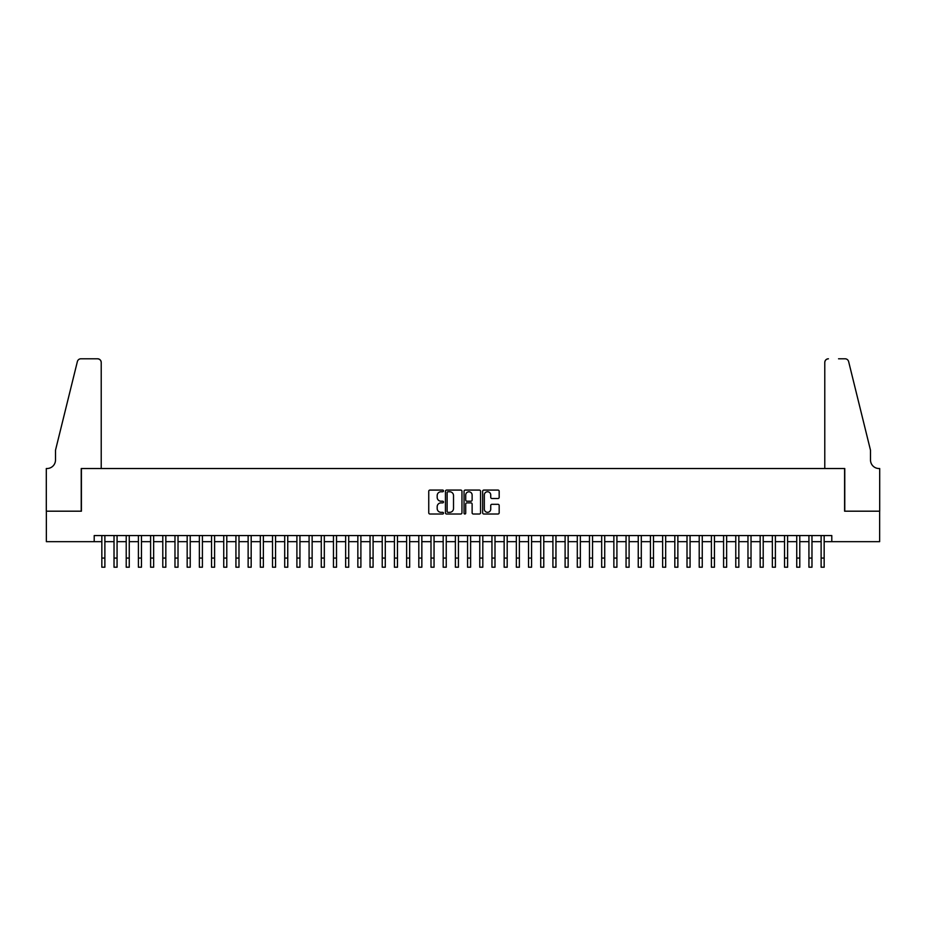 <?xml version="1.0" encoding="UTF-8"?>
<svg xmlns="http://www.w3.org/2000/svg" width="926" height="926" viewBox="0 0 926 926"><rect width="100%" height="100%" fill="white"/><g stroke="black" fill="none" stroke-linecap="round" stroke-linejoin="round"><path stroke-width="1.39" d="M443.496 490.919A0.833 0.833 0 0 0 442.651 490.074L429.942 490.074A1.192 1.192 0 0 0 428.75 491.278L428.75 512.807A1.192 1.192 0 0 0 429.942 514.011L442.651 514.011A0.833 0.833 0 0 0 443.496 513.166A0.833 0.833 0 0 0 442.651 512.333L441.007 512.333A3.831 3.831 0 0 1 437.188 508.501L437.188 506.707A3.831 3.831 0 0 1 441.007 502.876L442.651 502.876A0.833 0.833 0 0 0 443.496 502.042A0.833 0.833 0 0 0 442.651 501.209L441.007 501.209A3.831 3.831 0 0 1 437.188 497.378L437.188 495.584A3.831 3.831 0 0 1 441.007 491.752L442.651 491.752A0.833 0.833 0 0 0 443.496 490.919M497.968 498.512A1.192 1.192 0 0 0 499.172 497.32L499.172 491.278A1.192 1.192 0 0 0 497.968 490.074L483.847 490.074A1.192 1.192 0 0 0 482.654 491.278L482.654 512.807A1.192 1.192 0 0 0 483.847 514.011L497.968 514.011A1.192 1.192 0 0 0 499.172 512.807L499.172 505.515A1.192 1.192 0 0 0 497.968 504.311L491.926 504.311A1.192 1.192 0 0 0 490.734 505.515L490.734 509.138A3.206 3.206 0 0 1 487.527 512.333A3.206 3.206 0 0 1 484.333 509.138L484.333 494.947A3.206 3.206 0 0 1 487.527 491.752A3.206 3.206 0 0 1 490.734 494.947L490.734 497.32A1.192 1.192 0 0 0 491.926 498.512L497.968 498.512M94.209 541.664L46.358 541.664L46.358 511.187L81.407 511.187L81.407 468.521L844.593 468.521L844.593 511.187L879.642 511.187L879.642 541.664L831.791 541.664L831.791 535.564L94.209 535.564L94.209 541.664L101.837 541.664M461.958 491.278A1.192 1.192 0 0 0 460.754 490.074L446.633 490.074A1.192 1.192 0 0 0 445.441 491.278L445.441 512.807A1.192 1.192 0 0 0 446.633 514.011L460.754 514.011A1.192 1.192 0 0 0 461.958 512.807L461.958 491.278M465.246 490.074L479.367 490.074A1.192 1.192 0 0 1 480.559 491.278L480.559 512.807A1.192 1.192 0 0 1 479.367 514.011L473.325 514.011A1.192 1.192 0 0 1 472.121 512.807L472.121 504.08A1.192 1.192 0 0 0 470.929 502.876L466.924 502.876A1.192 1.192 0 0 0 465.72 504.08L465.72 513.166A0.833 0.833 0 0 1 464.887 514.011A0.833 0.833 0 0 1 464.042 513.166L464.042 491.278A1.192 1.192 0 0 1 465.246 490.074M104.881 541.664L114.025 541.664M117.07 541.664L126.214 541.664M129.258 541.664L138.402 541.664M141.458 541.664L150.602 541.664M153.647 541.664L162.791 541.664M165.835 541.664L174.979 541.664M178.024 541.664L187.168 541.664M190.224 541.664L199.368 541.664M202.412 541.664L211.556 541.664M214.601 541.664L223.745 541.664M226.789 541.664L235.933 541.664M238.989 541.664L248.133 541.664M251.177 541.664L260.322 541.664M263.366 541.664L272.51 541.664M275.554 541.664L284.699 541.664M287.755 541.664L296.899 541.664M299.943 541.664L309.087 541.664M312.131 541.664L321.276 541.664M324.32 541.664L333.464 541.664M336.52 541.664L345.653 541.664M348.708 541.664L357.853 541.664M360.897 541.664L370.041 541.664M373.085 541.664L382.23 541.664M385.285 541.664L394.418 541.664M397.474 541.664L406.618 541.664M409.662 541.664L418.807 541.664M421.851 541.664L430.995 541.664M434.051 541.664L443.184 541.664M446.239 541.664L455.384 541.664M458.428 541.664L467.572 541.664M470.616 541.664L479.761 541.664M482.816 541.664L491.949 541.664M495.005 541.664L504.149 541.664M507.193 541.664L516.338 541.664M519.382 541.664L528.526 541.664M531.582 541.664L540.715 541.664M543.77 541.664L552.915 541.664M555.959 541.664L565.103 541.664M568.147 541.664L577.292 541.664M580.347 541.664L589.48 541.664M592.536 541.664L601.68 541.664M604.724 541.664L613.869 541.664M616.913 541.664L626.057 541.664M629.101 541.664L638.245 541.664M641.301 541.664L650.446 541.664M653.49 541.664L662.634 541.664M665.678 541.664L674.822 541.664M677.867 541.664L687.011 541.664M690.067 541.664L699.211 541.664M702.255 541.664L711.399 541.664M714.444 541.664L723.588 541.664M726.632 541.664L735.776 541.664M738.832 541.664L747.976 541.664M751.021 541.664L760.165 541.664M763.209 541.664L772.353 541.664M775.398 541.664L784.542 541.664M787.598 541.664L796.742 541.664M799.786 541.664L808.93 541.664M811.975 541.664L821.119 541.664M824.163 541.664L831.791 541.664M447.952 491.752A0.833 0.833 0 0 0 447.119 492.586L447.119 511.499A0.833 0.833 0 0 0 447.952 512.333L449.689 512.333A3.831 3.831 0 0 0 453.52 508.501L453.52 495.584A3.831 3.831 0 0 0 449.689 491.752L447.952 491.752M472.121 495.016A3.206 3.206 0 0 0 468.926 491.81A3.206 3.206 0 0 0 465.72 495.016L465.72 500.005A1.192 1.192 0 0 0 466.924 501.209L470.929 501.209A1.192 1.192 0 0 0 472.121 500.005L472.121 495.016M101.837 558.065L104.881 558.065L104.881 567.21L101.837 567.21L101.837 535.564M104.881 558.065L104.881 535.564M101.223 468.521L101.223 362.448A3.658 3.658 0 0 0 97.566 358.79L80.921 358.79A3.658 3.658 0 0 0 77.367 361.58L55.502 450.233L55.502 459.979A8.531 8.531 0 0 1 46.971 468.521L46.3 468.521L46.3 511.187L81.233 511.187L81.233 468.521L101.223 468.521L101.223 362.448C100.992 360.249 99.765 359.022 97.566 358.79L87.449 358.79M77.367 361.58C78.305 359.566 78.305 359.566 77.367 361.58C78.305 359.566 78.305 359.566 77.367 361.58M55.502 459.979A8.531 8.531 0 0 1 46.971 468.521M824.777 468.521L824.777 362.448L824.777 468.521L844.767 468.521L844.767 511.187L879.7 511.187L879.7 468.521L879.029 468.521A8.531 8.531 0 0 1 870.498 459.979A8.531 8.531 0 0 0 879.029 468.521M863.796 423.043L848.633 361.58L870.498 450.233L870.498 459.979M838.551 358.79L845.079 358.79A3.658 3.658 0 0 1 848.633 361.58C847.695 359.566 847.695 359.566 848.633 361.58C847.695 359.566 847.695 359.566 848.633 361.58M828.434 358.79A3.658 3.658 0 0 0 824.777 362.448C825.008 360.249 826.235 359.022 828.434 358.79M114.025 558.065L117.07 558.065L117.07 567.21L114.025 567.21L114.025 535.564M117.07 558.065L117.07 535.564M126.214 558.065L129.258 558.065L129.258 567.21L126.214 567.21L126.214 535.564M129.258 558.065L129.258 535.564M138.402 558.065L141.458 558.065L141.458 567.21L138.402 567.21L138.402 535.564M141.458 558.065L141.458 535.564M150.602 558.065L153.647 558.065L153.647 567.21L150.602 567.21L150.602 535.564M153.647 558.065L153.647 535.564M162.791 558.065L165.835 558.065L165.835 567.21L162.791 567.21L162.791 535.564M165.835 558.065L165.835 535.564M174.979 558.065L178.024 558.065L178.024 567.21L174.979 567.21L174.979 535.564M178.024 558.065L178.024 535.564M187.168 558.065L190.224 558.065L190.224 567.21L187.168 567.21L187.168 535.564M190.224 558.065L190.224 535.564M199.368 558.065L202.412 558.065L202.412 567.21L199.368 567.21L199.368 535.564M202.412 558.065L202.412 535.564M211.556 558.065L214.601 558.065L214.601 567.21L211.556 567.21L211.556 535.564M214.601 558.065L214.601 535.564M223.745 558.065L226.789 558.065L226.789 567.21L223.745 567.21L223.745 535.564M226.789 558.065L226.789 535.564M235.933 558.065L238.989 558.065L238.989 567.21L235.933 567.21L235.933 535.564M238.989 558.065L238.989 535.564M248.133 558.065L251.177 558.065L251.177 567.21L248.133 567.21L248.133 535.564M251.177 558.065L251.177 535.564M260.322 558.065L263.366 558.065L263.366 567.21L260.322 567.21L260.322 535.564M263.366 558.065L263.366 535.564M272.51 558.065L275.554 558.065L275.554 567.21L272.51 567.21L272.51 535.564M275.554 558.065L275.554 535.564M284.699 558.065L287.755 558.065L287.755 567.21L284.699 567.21L284.699 535.564M287.755 558.065L287.755 535.564M296.899 558.065L299.943 558.065L299.943 567.21L296.899 567.21L296.899 535.564M299.943 558.065L299.943 535.564M309.087 558.065L312.131 558.065L312.131 567.21L309.087 567.21L309.087 535.564M312.131 558.065L312.131 535.564M321.276 558.065L324.32 558.065L324.32 567.21L321.276 567.21L321.276 535.564M324.32 558.065L324.32 535.564M333.464 558.065L336.52 558.065L336.52 567.21L333.464 567.21L333.464 535.564M336.52 558.065L336.52 535.564M345.653 558.065L348.708 558.065L348.708 567.21L345.653 567.21L345.653 535.564M348.708 558.065L348.708 535.564M357.853 558.065L360.897 558.065L360.897 567.21L357.853 567.21L357.853 535.564M360.897 558.065L360.897 535.564M370.041 558.065L373.085 558.065L373.085 567.21L370.041 567.21L370.041 535.564M373.085 558.065L373.085 535.564M382.23 558.065L385.285 558.065L385.285 567.21L382.23 567.21L382.23 535.564M385.285 558.065L385.285 535.564M394.418 558.065L397.474 558.065L397.474 567.21L394.418 567.21L394.418 535.564M397.474 558.065L397.474 535.564M406.618 558.065L409.662 558.065L409.662 567.21L406.618 567.21L406.618 535.564M409.662 558.065L409.662 535.564M418.807 558.065L421.851 558.065L421.851 567.21L418.807 567.21L418.807 535.564M421.851 558.065L421.851 535.564M430.995 558.065L434.051 558.065L434.051 567.21L430.995 567.21L430.995 535.564M434.051 558.065L434.051 535.564M443.184 558.065L446.239 558.065L446.239 567.21L443.184 567.21L443.184 535.564M446.239 558.065L446.239 535.564M455.384 558.065L458.428 558.065L458.428 567.21L455.384 567.21L455.384 535.564M458.428 558.065L458.428 535.564M467.572 558.065L470.616 558.065L470.616 567.21L467.572 567.21L467.572 535.564M470.616 558.065L470.616 535.564M479.761 558.065L482.816 558.065L482.816 567.21L479.761 567.21L479.761 535.564M482.816 558.065L482.816 535.564M491.949 558.065L495.005 558.065L495.005 567.21L491.949 567.21L491.949 535.564M495.005 558.065L495.005 535.564M504.149 558.065L507.193 558.065L507.193 567.21L504.149 567.21L504.149 535.564M507.193 558.065L507.193 535.564M516.338 558.065L519.382 558.065L519.382 567.21L516.338 567.21L516.338 535.564M519.382 558.065L519.382 535.564M528.526 558.065L531.582 558.065L531.582 567.21L528.526 567.21L528.526 535.564M531.582 558.065L531.582 535.564M540.715 558.065L543.77 558.065L543.77 567.21L540.715 567.21L540.715 535.564M543.77 558.065L543.77 535.564M552.915 558.065L555.959 558.065L555.959 567.21L552.915 567.21L552.915 535.564M555.959 558.065L555.959 535.564M565.103 558.065L568.147 558.065L568.147 567.21L565.103 567.21L565.103 535.564M568.147 558.065L568.147 535.564M577.292 558.065L580.347 558.065L580.347 567.21L577.292 567.21L577.292 535.564M580.347 558.065L580.347 535.564M589.48 558.065L592.536 558.065L592.536 567.21L589.48 567.21L589.48 535.564M592.536 558.065L592.536 535.564M601.68 558.065L604.724 558.065L604.724 567.21L601.68 567.21L601.68 535.564M604.724 558.065L604.724 535.564M613.869 558.065L616.913 558.065L616.913 567.21L613.869 567.21L613.869 535.564M616.913 558.065L616.913 535.564M626.057 558.065L629.101 558.065L629.101 567.21L626.057 567.21L626.057 535.564M629.101 558.065L629.101 535.564M638.245 558.065L641.301 558.065L641.301 567.21L638.245 567.21L638.245 535.564M641.301 558.065L641.301 535.564M650.446 558.065L653.49 558.065L653.49 567.21L650.446 567.21L650.446 535.564M653.49 558.065L653.49 535.564M662.634 558.065L665.678 558.065L665.678 567.21L662.634 567.21L662.634 535.564M665.678 558.065L665.678 535.564M674.822 558.065L677.867 558.065L677.867 567.21L674.822 567.21L674.822 535.564M677.867 558.065L677.867 535.564M687.011 558.065L690.067 558.065L690.067 567.21L687.011 567.21L687.011 535.564M690.067 558.065L690.067 535.564M699.211 558.065L702.255 558.065L702.255 567.21L699.211 567.21L699.211 535.564M702.255 558.065L702.255 535.564M711.399 558.065L714.444 558.065L714.444 567.21L711.399 567.21L711.399 535.564M714.444 558.065L714.444 535.564M723.588 558.065L726.632 558.065L726.632 567.21L723.588 567.21L723.588 535.564M726.632 558.065L726.632 535.564M735.776 558.065L738.832 558.065L738.832 567.21L735.776 567.21L735.776 535.564M738.832 558.065L738.832 535.564M747.976 558.065L751.021 558.065L751.021 567.21L747.976 567.21L747.976 535.564M751.021 558.065L751.021 535.564M760.165 558.065L763.209 558.065L763.209 567.21L760.165 567.21L760.165 535.564M763.209 558.065L763.209 535.564M772.353 558.065L775.398 558.065L775.398 567.21L772.353 567.21L772.353 535.564M775.398 558.065L775.398 535.564M784.542 558.065L787.598 558.065L787.598 567.21L784.542 567.21L784.542 535.564M787.598 558.065L787.598 535.564M796.742 558.065L799.786 558.065L799.786 567.21L796.742 567.21L796.742 535.564M799.786 558.065L799.786 535.564M808.93 558.065L811.975 558.065L811.975 567.21L808.93 567.21L808.93 535.564M811.975 558.065L811.975 535.564M821.119 558.065L824.163 558.065L824.163 567.21L821.119 567.21L821.119 535.564M824.163 558.065L824.163 535.564"/></g></svg>
